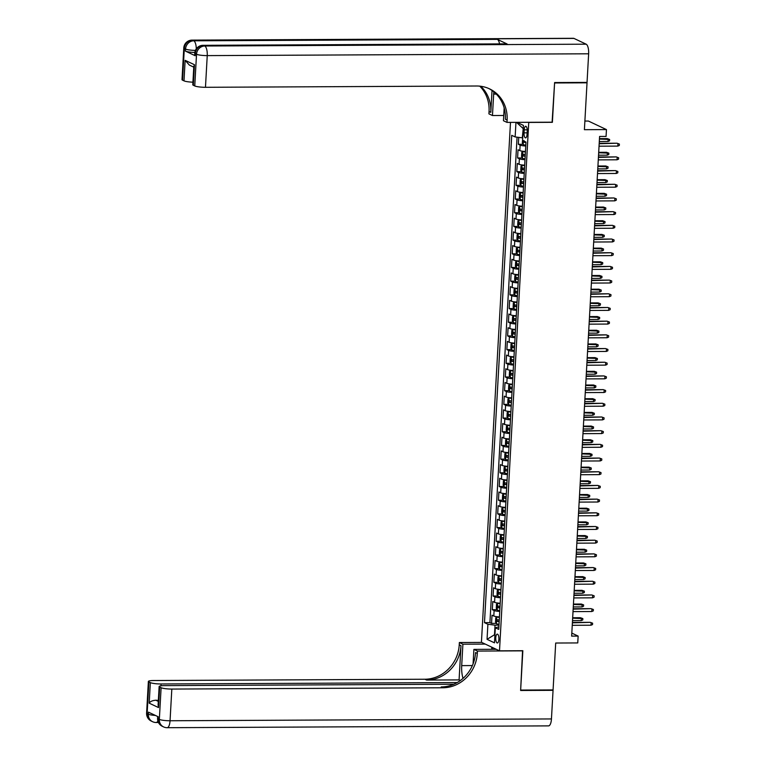 <?xml version="1.0" encoding="UTF-8"?>
<svg xmlns="http://www.w3.org/2000/svg" width="766" height="766" viewBox="0 0 766 766"><rect width="100%" height="100%" fill="white"/><g stroke="black" fill="none" stroke-linecap="round" stroke-linejoin="round"><path stroke-width="1.15" d="M498.886 639.304A4.443 1.58 -90.3 0 0 497.306 634.114A4.443 1.58 -90.3 0 0 495.765 637.819A4.443 1.58 -90.3 0 0 497.345 643A4.443 1.58 -90.3 0 0 498.886 639.304M510.491 122.388L481.431 642.281L499.499 650.832L528.751 122.292M584.879 121.057L588.384 121.047L606.452 129.588L606.069 136.434L599.587 136.463L571.647 636.115L578.139 636.086L571.819 633.099M499.499 650.832L522.843 650.717L520.65 690.07L553.081 689.917L555.695 643.028L577.755 642.933L578.139 636.086M586.162 82.402L587.024 82.814L584.401 129.693L606.452 129.588M552.104 122.187L554.584 82.967L587.024 82.814M518.735 137.392L518.352 144.286L523.015 144.257M525.457 151.467A5.553 0.871 -176.8 0 1 519.827 150.596L518.046 149.753L517.586 157.968L522.259 157.949M524.691 165.159A5.553 0.871 3.2 0 1 519.061 164.288L517.28 163.445L516.82 171.661L521.493 171.641M523.925 178.851A5.553 0.871 3.2 0 1 518.295 177.98L516.514 177.138L516.054 185.353L520.727 185.324M523.159 192.534A5.553 0.871 3.2 0 1 517.529 191.663L515.748 190.82L515.288 199.036L519.961 199.016M522.393 206.226A5.553 0.871 3.2 0 1 516.763 205.355L514.982 204.512L514.522 212.728L519.195 212.709M521.636 219.919A5.553 0.871 3.2 0 1 515.997 219.047L514.216 218.205L513.756 226.42L518.429 226.391M520.87 233.601A5.553 0.871 3.2 0 1 515.231 232.73L513.45 231.887L512.99 240.103L517.663 240.084M520.104 247.294A5.553 0.871 3.2 0 1 514.465 246.422L512.684 245.58L512.224 253.795L516.897 253.776M519.338 260.986A5.553 0.871 3.2 0 1 513.708 260.114L511.918 259.272L511.458 267.487L516.131 267.458M518.572 274.668A5.553 0.871 3.2 0 1 512.942 273.797L511.152 272.955L510.692 281.17L515.365 281.151M517.806 288.361A5.553 0.871 3.2 0 1 512.176 287.489L510.386 286.647L509.936 294.862L514.599 294.843M517.04 302.053A5.553 0.871 3.2 0 1 511.41 301.182L509.629 300.339L509.17 308.554L513.833 308.526M516.274 315.736A5.553 0.871 3.2 0 1 510.644 314.864L508.863 314.022L508.404 322.237L513.067 322.218M515.508 329.428A5.553 0.871 3.2 0 1 509.878 328.557L508.097 327.714L507.638 335.929L512.301 335.91M514.742 343.12A5.553 0.871 3.2 0 1 509.112 342.249L507.331 341.406L506.872 349.622L511.544 349.593M513.976 356.803A5.553 0.871 3.2 0 1 508.346 355.931L506.565 355.089L506.106 363.304L510.778 363.285M513.21 370.495A5.553 0.871 3.2 0 1 507.58 369.624L505.799 368.781L505.34 376.996L510.012 376.977M512.444 384.187A5.553 0.871 3.2 0 1 506.814 383.316L505.033 382.473L504.574 390.689L509.246 390.66M511.678 397.87A5.553 0.871 3.2 0 1 506.048 396.999L504.267 396.156L503.808 404.371L508.48 404.352M510.912 411.562A5.553 0.871 3.2 0 1 505.282 410.691L503.501 409.848L503.042 418.064L507.714 418.045M510.156 425.254A5.553 0.871 3.2 0 1 504.516 424.383L502.735 423.541L502.276 431.746L506.948 431.727M509.39 438.937A5.553 0.871 3.2 0 1 503.75 438.066L501.969 437.223L501.51 445.439L506.182 445.419M508.624 452.629A5.553 0.871 3.2 0 1 502.984 451.758L501.203 450.915L500.744 459.131L505.416 459.102M507.858 466.322A5.553 0.871 3.2 0 1 502.228 465.45L500.437 464.608L499.978 472.814L504.65 472.794M507.092 480.004A5.553 0.871 3.2 0 1 501.462 479.133L499.671 478.29L499.221 486.506L503.884 486.487M506.326 493.697A5.553 0.871 3.2 0 1 500.696 492.825L498.915 491.983L498.455 500.198L503.118 500.169M505.56 507.389A5.553 0.871 3.2 0 1 499.93 506.517L498.149 505.675L497.689 513.881L502.352 513.862M504.794 521.072A5.553 0.871 3.2 0 1 499.164 520.2L497.383 519.358L496.923 527.573L501.586 527.554M504.028 534.764A5.553 0.871 3.2 0 1 498.398 533.892L496.617 533.05L496.157 541.265L500.82 541.236M503.262 548.456A5.553 0.871 3.2 0 1 497.632 547.585L495.851 546.742L495.391 554.948L500.064 554.929M502.496 562.139A5.553 0.871 3.2 0 1 496.866 561.267L495.085 560.425L494.625 568.64L499.298 568.621M501.73 575.831A5.553 0.871 3.2 0 1 496.1 574.96L494.319 574.117L493.859 582.332L498.532 582.304M500.964 589.523A5.553 0.871 3.2 0 1 495.334 588.652L493.553 587.809L493.093 596.015L497.766 595.996M500.198 603.206A5.553 0.871 3.2 0 1 494.568 602.335L492.787 601.492L492.327 609.707L497 609.688M524.212 129.847L524.04 132.853A4.299 1.532 -90.3 0 0 525.581 137.88A4.299 1.532 -90.3 0 0 527.075 134.289L527.238 131.273A4.299 1.532 -90.3 0 0 525.706 126.256A4.299 1.532 -90.3 0 0 524.212 129.847L527.228 129.827M498.886 626.827L495.324 627.775L498.743 629.393L525.983 142.064L522.565 140.446L523.408 125.394L516.983 122.349M495.324 627.775L494.482 642.837L487.052 639.323L487.894 624.271L484.476 622.653L511.726 135.323L515.145 136.942L515.958 122.359M525.763 145.99A5.553 0.871 -176.8 0 1 520.133 145.128L518.352 144.286M517.069 137.181L489.924 622.624L491.561 623.4L496.234 623.371M499.442 616.898A5.553 0.871 3.2 0 1 493.802 616.027L492.021 615.184L491.561 623.4M499.748 611.421A5.553 0.871 -176.8 0 1 494.108 610.55L492.327 609.707M500.504 597.729A5.553 0.871 -176.8 0 1 494.874 596.858L493.093 596.015M501.27 584.046A5.553 0.871 -176.8 0 1 495.64 583.175L493.859 582.332M502.036 570.354A5.553 0.871 -176.8 0 1 496.406 569.483L494.625 568.64M502.802 556.662A5.553 0.871 -176.8 0 1 497.172 555.79L495.391 554.948M503.568 542.979A5.553 0.871 -176.8 0 1 497.938 542.108L496.157 541.265M504.334 529.287A5.553 0.871 -176.8 0 1 498.704 528.416L496.923 527.573M505.1 515.595A5.553 0.871 -176.8 0 1 499.47 514.733L497.689 513.881M505.866 501.912A5.553 0.871 -176.8 0 1 500.236 501.041L498.455 500.198M506.632 488.22A5.553 0.871 -176.8 0 1 501.002 487.348L499.221 486.506M507.398 474.527A5.553 0.871 -176.8 0 1 501.768 473.666L499.978 472.814M508.164 460.845A5.553 0.871 -176.8 0 1 502.534 459.973L500.744 459.131M508.93 447.153A5.553 0.871 -176.8 0 1 503.291 446.281L501.51 445.439M509.696 433.46A5.553 0.871 -176.8 0 1 504.057 432.599L502.276 431.746M510.462 419.778A5.553 0.871 -176.8 0 1 504.823 418.906L503.042 418.064M511.219 406.085A5.553 0.871 -176.8 0 1 505.589 405.214L503.808 404.371M511.985 392.393A5.553 0.871 -176.8 0 1 506.355 391.531L504.574 390.689M512.751 378.71A5.553 0.871 -176.8 0 1 507.121 377.839L505.34 376.996M513.517 365.018A5.553 0.871 -176.8 0 1 507.887 364.147L506.106 363.304M514.283 351.326A5.553 0.871 -176.8 0 1 508.653 350.464L506.872 349.622M515.049 337.643A5.553 0.871 -176.8 0 1 509.419 336.772L507.638 335.929M515.815 323.951A5.553 0.871 -176.8 0 1 510.185 323.08L508.404 322.237M516.581 310.259A5.553 0.871 -176.8 0 1 510.951 309.397L509.17 308.554M517.347 296.576A5.553 0.871 -176.8 0 1 511.717 295.705L509.936 294.862M518.113 282.884A5.553 0.871 -176.8 0 1 512.483 282.012L510.692 281.17M518.879 269.192A5.553 0.871 -176.8 0 1 513.249 268.33L511.458 267.487M519.645 255.509A5.553 0.871 -176.8 0 1 514.005 254.638L512.224 253.795M520.411 241.817A5.553 0.871 -176.8 0 1 514.771 240.945L512.99 240.103M521.177 228.124A5.553 0.871 -176.8 0 1 515.537 227.263L513.756 226.42M521.933 214.442A5.553 0.871 -176.8 0 1 516.303 213.57L514.522 212.728M522.699 200.749A5.553 0.871 -176.8 0 1 517.069 199.878L515.288 199.036M523.465 187.057A5.553 0.871 -176.8 0 1 517.835 186.195L516.054 185.353M524.231 173.375A5.553 0.871 -176.8 0 1 518.601 172.503L516.82 171.661M524.997 159.682A5.553 0.871 -176.8 0 1 519.367 158.811L517.586 157.968M523.235 128.449L522.288 137.832L515.145 136.942M552.391 122.321L529.038 122.436M498.972 625.142L495.037 625.161L494.501 634.746L487.052 639.323M489.924 622.624L484.476 622.653M487.894 624.271L495.037 625.161M522.824 128.257L516.495 122.359M599.175 143.73L617.061 143.223L619.397 144.085L617.942 143.635L617.798 146.105L599.041 146.191M617.061 143.223L599.203 143.309M619.397 144.085L619.321 145.454L617.798 146.105M522.671 138.579L522.307 142.802L523.207 144.64A3.677 0.575 3.2 0 0 525.811 145.128M523.973 140.561L523.877 142.208A3.677 0.575 3.2 0 0 525.955 142.524M525.974 142.227L523.877 142.208M607.294 138.598L609.631 139.469L609.554 140.829L608.032 141.48L608.175 139.019L607.294 138.598L599.462 138.636M609.631 139.469L599.443 139.058M608.032 141.48L599.299 141.528M194.851 52.452A8.33 1.312 -176.8 0 1 185.429 51.111L195.196 55.736A8.33 1.312 -176.8 0 1 194.66 55.229L194.775 53.18A8.33 1.312 3.2 0 0 195.311 53.677L195.196 55.736M554.613 82.556L552.391 122.187L506.987 122.397L507.121 120.071A34.709 31.971 115.3 0 0 489.531 88.856A34.709 31.971 115.3 0 0 476.605 86.003L205.47 87.295A8.33 1.312 -176.8 0 1 194.756 85.945L196.527 54.262L195.311 53.677A8.33 7.67 115.3 0 1 203.555 45.433L204.771 46.008L586.172 44.189A8.33 2.968 89.7 0 1 588.642 53.792L587.043 82.402L554.613 82.556M493.85 91.863A15.617 5.563 -90.3 0 0 493.658 94.103L492.461 115.532L488.919 113.856L489.053 111.53A34.709 31.971 115.3 0 0 479.746 86.156M506.987 122.397L503.453 120.722L504.162 107.92M492.031 90.493L490.815 112.363A34.709 31.971 115.3 0 0 480.77 86.271M193.769 67.149L189.336 65.053L185.133 60.322L194.468 64.737L193.319 85.265L194.756 85.945M193.319 85.265A8.33 1.312 -176.8 0 1 192.783 84.767L193.817 66.288L194.468 64.737M573.964 38.415L192.563 40.234A8.33 2.968 -90.3 0 0 192.065 40.119L573.466 38.3A8.33 2.968 89.7 0 1 573.964 38.415L586.172 44.189M507.111 43.988L203.555 45.433A8.33 2.968 -90.3 0 0 203.047 45.318L506.613 43.863A8.33 2.968 89.7 0 1 507.111 43.988L497.345 39.363A8.33 2.968 89.7 0 1 499.537 43.901M503.741 115.474L492.461 115.532M192.927 82.182A8.33 1.312 -176.8 0 1 183.993 80.851L185.133 60.322M185.429 51.111L185.544 49.062L184.319 48.488L182.547 80.171L183.993 80.851M182.547 80.171A8.33 1.312 -176.8 0 1 182.011 79.674L183.783 47.98A8.33 1.312 3.2 0 0 184.319 48.488A8.33 7.67 115.3 0 1 192.563 40.234L193.788 40.809L497.345 39.363M507.121 120.071L505.359 119.237A34.709 31.971 115.3 0 0 488.641 88.454M552.2 689.927L553.052 690.329L551.453 718.939L170.052 720.758A8.33 2.968 -90.3 0 1 167.16 727.7A8.33 8.33 0 0 1 163.56 726.896A8.33 7.67 -64.7 0 1 159.338 719.408L161.109 687.715A8.33 1.312 3.2 0 0 171.823 689.065L170.052 720.758A8.33 1.312 -176.8 0 1 159.338 719.408L158.122 718.834L158.236 716.775L148.47 712.16L148.355 714.209L147.129 713.634A8.33 1.312 -176.8 0 1 146.603 713.127L148.374 681.443A8.33 1.312 3.2 0 0 148.901 681.941L147.129 713.634A8.33 7.67 115.3 0 0 151.352 721.122A8.33 8.33 0 0 1 146.603 713.127M553.052 690.329L520.621 690.482L522.556 650.717M485.251 644.091L462.903 644.196L461.707 665.625A15.617 5.563 -90.3 0 0 463.018 678.379M462.903 644.196L459.361 642.521L459.236 644.848A34.709 31.971 -64.7 0 1 424.891 679.231L153.755 680.524A8.33 1.312 3.2 0 0 148.374 681.443M459.083 679.902L460.988 645.681A34.709 31.971 -64.7 0 1 426.643 680.064L459.083 679.902L460.356 680.514M522.843 650.851L477.438 651.071L477.304 653.398A34.709 31.971 -64.7 0 1 442.959 687.772L171.823 689.065M477.438 651.071L473.895 649.396L473.082 663.911M453.855 684.239L164.527 685.618A8.33 1.312 3.2 0 0 159.136 686.537L158.102 705.007L158.524 707.573L149.198 703.159L150.347 682.621L148.901 681.941M150.347 682.621A8.33 1.312 3.2 0 0 161.061 683.971L160.956 685.829M457.187 682.563L161.061 683.971M551.453 718.939A8.33 2.968 89.7 0 1 548.561 725.881L167.16 727.7M496.244 649.29L473.895 649.396M481.709 642.415L459.361 642.521M159.136 686.537A8.33 1.312 3.2 0 0 159.673 687.035L158.524 707.573M161.109 687.715L159.673 687.035M158.361 700.373A8.33 1.312 -176.8 0 1 155.852 700.229L158.313 701.397M477.304 653.398L475.542 652.565A34.709 31.971 -64.7 0 1 441.197 686.939L442.959 687.772M149.198 703.159C150.26 701.445 152.482 700.469 155.852 700.229M491.667 649.309L491.791 647.184M492.567 647.557L492.471 649.309M598.409 157.413L616.295 156.906L618.631 157.777L617.176 157.327L617.032 159.788L598.275 159.883M616.295 156.906L598.438 156.992M618.631 157.777L618.555 159.146L617.032 159.788M597.643 171.105L615.529 170.598L617.865 171.46L616.41 171.019L616.276 173.48L597.509 173.566M615.529 170.598L597.672 170.684M617.865 171.46L617.789 172.829L616.276 173.48M596.886 184.798L614.763 184.29L617.109 185.152L615.644 184.702L615.51 187.172L596.743 187.258M614.763 184.29L596.905 184.376M617.109 185.152L617.032 186.521L615.51 187.172M596.12 198.48L613.997 197.973L616.343 198.844L614.878 198.394L614.744 200.855L595.977 200.951M613.997 197.973L596.139 198.059M616.343 198.844L616.266 200.213L614.744 200.855M525.447 151.678L522.824 151.476L521.77 152.386L521.541 156.494L522.441 158.323A3.677 0.575 3.2 0 0 525.045 158.821M522.824 151.476A3.677 0.575 3.2 0 0 525.428 151.974M525.284 154.569A3.677 0.575 -176.8 0 1 523.207 154.253L523.111 155.9A3.677 0.575 3.2 0 0 525.189 156.216M525.208 155.919L525.074 154.244M606.528 152.29L608.865 153.152L608.788 154.521L607.266 155.172L607.409 152.702L606.528 152.29L598.696 152.329M608.865 153.152L598.677 152.75M607.266 155.172L598.533 155.211M524.681 165.37L522.058 165.169L521.004 166.078L520.775 170.186L521.675 172.015A3.677 0.575 3.2 0 0 524.279 172.503M522.058 165.169A3.677 0.575 3.2 0 0 524.662 165.667M524.519 168.261A3.677 0.575 -176.8 0 1 522.441 167.946L522.345 169.583A3.677 0.575 3.2 0 0 524.432 169.908M524.442 169.612L524.308 167.936M605.762 165.983L608.099 166.844L608.022 168.214L606.509 168.855L606.643 166.394L605.762 165.983L597.93 166.021M608.099 166.844L597.911 166.442M606.509 168.855L597.767 168.903M523.915 179.053L521.292 178.861L520.238 179.761L520.009 183.869L520.909 185.707A3.677 0.575 3.2 0 0 523.513 186.195M521.292 178.861A3.677 0.575 3.2 0 0 523.896 179.349M523.753 181.954A3.677 0.575 -176.8 0 1 521.675 181.628L521.579 183.275A3.677 0.575 3.2 0 0 523.666 183.591M523.676 183.294L523.542 181.619M604.996 179.665L607.333 180.537L607.266 181.896L605.743 182.547L605.877 180.087L604.996 179.665L597.164 179.704M607.333 180.537L597.145 180.125M605.743 182.547L597.001 182.595M523.149 192.745L520.526 192.544L519.472 193.453L519.243 197.561L520.143 199.39A3.677 0.575 3.2 0 0 522.747 199.888M520.526 192.544A3.677 0.575 3.2 0 0 523.13 193.042M522.987 195.636A3.677 0.575 -176.8 0 1 520.909 195.32L520.813 196.967A3.677 0.575 3.2 0 0 522.9 197.283M522.91 196.986L522.776 195.311M604.23 193.358L606.576 194.219L606.5 195.589L604.977 196.24L605.111 193.769L604.23 193.358L596.398 193.396M606.576 194.219L596.379 193.817M604.977 196.24L596.235 196.278M595.354 212.172L613.231 211.665L615.577 212.527L614.112 212.086L613.978 214.547L595.211 214.633M613.231 211.665L595.373 211.751M615.577 212.527L615.5 213.896L613.978 214.547M522.383 206.437L519.76 206.236L518.706 207.146L518.477 211.253L519.377 213.082A3.677 0.575 3.2 0 0 521.991 213.57M519.76 206.236A3.677 0.575 3.2 0 0 522.374 206.724M522.221 209.329A3.677 0.575 -176.8 0 1 520.143 209.013L520.047 210.65A3.677 0.575 3.2 0 0 522.134 210.976M522.144 210.679L522.01 209.003M603.464 207.05L605.81 207.912L605.734 209.281L604.211 209.922L604.345 207.462L603.464 207.05L595.632 207.088M605.81 207.912L595.613 207.5M604.211 209.922L595.479 209.97M594.588 225.865L612.465 225.357L614.811 226.219L613.346 225.769L613.212 228.239L594.445 228.325M612.465 225.357L594.607 225.443M614.811 226.219L614.734 227.588L613.212 228.239M521.617 220.12L518.994 219.928L517.94 220.828L517.711 224.936L518.611 226.774A3.677 0.575 3.2 0 0 521.225 227.263M518.994 219.928A3.677 0.575 3.2 0 0 521.608 220.416M521.455 223.021A3.677 0.575 -176.8 0 1 519.377 222.695L519.281 224.342A3.677 0.575 3.2 0 0 521.368 224.658M521.387 224.361L521.244 222.686M602.698 220.732L605.044 221.604L604.968 222.963L603.445 223.615L603.579 221.154L602.698 220.732L594.866 220.771M605.044 221.604L594.847 221.192M603.445 223.615L594.713 223.653M593.822 239.547L611.699 239.04L614.045 239.911L612.58 239.461L612.446 241.922L593.679 242.018M611.699 239.04L593.842 239.126M614.045 239.911L613.968 241.28L612.446 241.922M520.851 233.812L518.228 233.611L517.174 234.52L516.945 238.628L517.845 240.457A3.677 0.575 3.2 0 0 520.459 240.955M518.228 233.611A3.677 0.575 3.2 0 0 520.842 234.109M520.688 236.704A3.677 0.575 -176.8 0 1 518.611 236.388L518.515 238.035A3.677 0.575 3.2 0 0 520.602 238.35M520.621 238.054L520.478 236.378M601.932 234.425L604.278 235.286L604.202 236.656L602.679 237.307L602.813 234.836L601.932 234.425L594.1 234.463M604.278 235.286L594.081 234.884M602.679 237.307L593.947 237.345M593.056 253.24L610.942 252.732L613.279 253.594L611.814 253.153L611.68 255.614L592.913 255.7M610.942 252.732L593.076 252.818M613.279 253.594L613.202 254.963L611.68 255.614M520.085 247.504L517.462 247.303L516.408 248.213L516.179 252.32L517.079 254.149A3.677 0.575 3.2 0 0 519.693 254.638M517.462 247.303A3.677 0.575 3.2 0 0 520.076 247.791M519.932 250.396A3.677 0.575 -176.8 0 1 517.845 250.08L517.759 251.717A3.677 0.575 3.2 0 0 519.836 252.043M519.855 251.746L519.712 250.07M601.176 248.117L603.512 248.979L603.436 250.348L601.913 250.989L602.047 248.529L601.176 248.117L593.344 248.155M603.512 248.979L593.315 248.567M601.913 250.989L593.181 251.037M592.29 266.932L610.176 266.424L612.513 267.286L611.048 266.836L610.914 269.306L592.156 269.393M610.176 266.424L592.31 266.511M612.513 267.286L612.436 268.655L610.914 269.306M519.329 261.187L516.696 260.995L515.642 261.895L515.413 266.003L516.313 267.841A3.677 0.575 3.2 0 0 518.927 268.33M516.696 260.995A3.677 0.575 3.2 0 0 519.31 261.484M519.166 264.088A3.677 0.575 -176.8 0 1 517.079 263.763L516.993 265.409A3.677 0.575 3.2 0 0 519.07 265.725M519.089 265.429L518.946 263.753M600.41 261.8L602.746 262.661L602.67 264.031L601.147 264.682L601.281 262.221L600.41 261.8L592.578 261.838M602.746 262.661L592.549 262.259M601.147 264.682L592.415 264.72M591.524 280.615L609.41 280.107L611.747 280.978L610.282 280.528L610.148 282.989L591.39 283.085M609.41 280.107L591.543 280.193M611.747 280.978L611.67 282.348L610.148 282.989M518.563 274.879L515.939 274.678L514.876 275.588L514.647 279.695L515.556 281.524A3.677 0.575 3.2 0 0 518.161 282.022M515.939 274.678A3.677 0.575 3.2 0 0 518.544 275.176M518.4 277.771A3.677 0.575 -176.8 0 1 516.313 277.455L516.227 279.102A3.677 0.575 3.2 0 0 518.304 279.418M518.323 279.121L518.18 277.445M599.644 275.492L601.98 276.354L601.904 277.723L600.381 278.374L600.515 275.904L599.644 275.492L591.812 275.53M601.98 276.354L591.783 275.952M600.381 278.374L591.649 278.412M590.758 294.307L608.644 293.799L610.981 294.661L609.525 294.221L609.382 296.681L590.624 296.768M608.644 293.799L590.787 293.885M610.981 294.661L610.904 296.03L609.382 296.681M517.797 288.571L515.173 288.37L514.12 289.28L513.89 293.388L514.79 295.216A3.677 0.575 3.2 0 0 517.395 295.705M515.173 288.37A3.677 0.575 3.2 0 0 517.778 288.859M517.634 291.463A3.677 0.575 -176.8 0 1 515.547 291.147L515.461 292.784A3.677 0.575 3.2 0 0 517.538 293.11M517.557 292.813L517.414 291.137M598.878 289.184L601.214 290.046L601.138 291.415L599.615 292.057L599.759 289.596L598.878 289.184L591.046 289.222M601.214 290.046L591.017 289.634M599.615 292.057L590.883 292.105M589.992 307.999L607.878 307.492L610.215 308.353L608.759 307.903L608.616 310.374L589.858 310.46M607.878 307.492L590.021 307.578M610.215 308.353L610.138 309.723L608.616 310.374M517.031 302.254L514.407 302.063L513.354 302.963L513.124 307.07L514.024 308.909A3.677 0.575 3.2 0 0 516.629 309.397M514.407 302.063A3.677 0.575 3.2 0 0 517.012 302.551M516.868 305.155A3.677 0.575 -176.8 0 1 514.781 304.83L514.695 306.477A3.677 0.575 3.2 0 0 516.772 306.793M516.791 306.496L516.648 304.82M598.112 302.867L600.448 303.729L600.372 305.098L598.849 305.749L598.993 303.288L598.112 302.867L590.28 302.905M600.448 303.729L590.251 303.326M598.849 305.749L590.117 305.787M589.226 321.682L607.112 321.174L609.449 322.046L607.993 321.596L607.85 324.056L589.092 324.152M607.112 321.174L589.255 321.26M609.449 322.046L609.372 323.415L607.85 324.056M516.265 315.946L513.641 315.745L512.588 316.655L512.358 320.762L513.258 322.591A3.677 0.575 3.2 0 0 515.863 323.089M513.641 315.745A3.677 0.575 3.2 0 0 516.246 316.243M516.102 318.838A3.677 0.575 -176.8 0 1 514.015 318.522L513.929 320.169A3.677 0.575 3.2 0 0 516.006 320.485M516.025 320.188L515.882 318.512M597.346 316.559L599.682 317.421L599.606 318.79L598.083 319.441L598.227 316.971L597.346 316.559L589.514 316.597M599.682 317.421L589.485 317.019M598.083 319.441L589.351 319.479M588.46 335.374L606.346 334.866L608.683 335.728L607.227 335.288L607.084 337.749L588.326 337.835M606.346 334.866L588.489 334.953M608.683 335.728L608.606 337.097L607.084 337.749M515.499 329.639L512.875 329.437L511.822 330.347L511.592 334.455L512.492 336.284A3.677 0.575 3.2 0 0 515.097 336.772M512.875 329.437A3.677 0.575 3.2 0 0 515.48 329.926M515.336 332.53A3.677 0.575 -176.8 0 1 513.258 332.214L513.163 333.852A3.677 0.575 3.2 0 0 515.24 334.177M515.259 333.88L515.125 332.205M596.58 330.251L598.916 331.113L598.84 332.482L597.317 333.124L597.461 330.663L596.58 330.251L588.748 330.29M598.916 331.113L588.728 330.701M597.317 333.124L588.585 333.172M587.694 349.066L605.58 348.559L607.917 349.42L606.461 348.97L606.318 351.441L587.56 351.527M605.58 348.559L587.723 348.645M607.917 349.42L607.84 350.79L606.318 351.441M514.733 343.321L512.109 343.13L511.056 344.03L510.826 348.137L511.726 349.966A3.677 0.575 3.2 0 0 514.331 350.464M512.109 343.13A3.677 0.575 3.2 0 0 514.714 343.618M514.57 346.222A3.677 0.575 -176.8 0 1 512.492 345.897L512.397 347.544A3.677 0.575 3.2 0 0 514.474 347.86M514.493 347.563L514.359 345.887M595.814 343.934L598.15 344.796L598.074 346.165L596.551 346.816L596.695 344.355L595.814 343.934L587.982 343.972M598.15 344.796L587.962 344.394M596.551 346.816L587.819 346.854M586.928 362.749L604.814 362.241L607.151 363.113L605.695 362.663L605.561 365.123L586.794 365.219M604.814 362.241L586.957 362.328M607.151 363.113L607.074 364.482L605.561 365.123M513.967 357.013L511.343 356.812L510.29 357.722L510.06 361.83L510.96 363.659A3.677 0.575 3.2 0 0 513.565 364.156M511.343 356.812A3.677 0.575 3.2 0 0 513.948 357.31M513.804 359.905A3.677 0.575 -176.8 0 1 511.726 359.589L511.631 361.236A3.677 0.575 3.2 0 0 513.708 361.552M513.727 361.255L513.593 359.58M595.048 357.626L597.384 358.488L597.308 359.857L595.785 360.508L595.929 358.038L595.048 357.626L587.216 357.665M597.384 358.488L587.196 358.086M595.785 360.508L587.053 360.547M586.162 376.441L604.048 375.934L606.394 376.795L604.929 376.355L604.795 378.816L586.028 378.902M604.048 375.934L586.191 376.02M606.394 376.795L606.318 378.165L604.795 378.816M513.201 370.696L510.577 370.505L509.524 371.414L509.294 375.522L510.194 377.351A3.677 0.575 3.2 0 0 512.799 377.839M510.577 370.505A3.677 0.575 3.2 0 0 513.182 370.993M513.038 373.597A3.677 0.575 -176.8 0 1 510.96 373.281L510.865 374.919A3.677 0.575 3.2 0 0 512.952 375.244M512.961 374.947L512.827 373.272M594.282 371.319L596.618 372.18L596.542 373.549L595.029 374.191L595.163 371.73L594.282 371.319L586.45 371.357M596.618 372.18L586.43 371.769M595.029 374.191L586.287 374.239M585.406 390.133L603.282 389.626L605.628 390.488L604.163 390.038L604.029 392.508L585.262 392.594M603.282 389.626L585.425 389.712M605.628 390.488L605.552 391.857L604.029 392.508M512.435 384.388L509.811 384.197L508.758 385.097L508.528 389.205L509.428 391.033A3.677 0.575 3.2 0 0 512.033 391.531M509.811 384.197A3.677 0.575 3.2 0 0 512.416 384.685M512.272 387.29A3.677 0.575 -176.8 0 1 510.194 386.964L510.099 388.611A3.677 0.575 3.2 0 0 512.186 388.927M512.195 388.63L512.061 386.954M593.516 385.001L595.862 385.863L595.785 387.232L594.263 387.883L594.397 385.422L593.516 385.001L585.684 385.039M595.862 385.863L585.664 385.461M594.263 387.883L585.521 387.922M584.64 403.816L602.516 403.309L604.862 404.18L603.397 403.73L603.263 406.191L584.496 406.286M602.516 403.309L584.659 403.395M604.862 404.18L604.786 405.549L603.263 406.191M511.669 398.081L509.045 397.88L507.992 398.789L507.762 402.897L508.662 404.726A3.677 0.575 3.2 0 0 511.276 405.224M509.045 397.88A3.677 0.575 3.2 0 0 511.65 398.377M511.506 400.972A3.677 0.575 -176.8 0 1 509.428 400.656L509.333 402.303A3.677 0.575 3.2 0 0 511.42 402.619M511.429 402.322L511.295 400.647M592.75 398.693L595.096 399.555L595.019 400.924L593.497 401.575L593.631 399.105L592.75 398.693L584.918 398.732M595.096 399.555L584.898 399.153M593.497 401.575L584.755 401.614M583.874 417.508L601.75 417.001L604.096 417.863L602.631 417.413L602.497 419.883L583.73 419.969M601.75 417.001L583.893 417.087M604.096 417.863L604.02 419.232L602.497 419.883M510.903 411.763L508.279 411.572L507.226 412.481L506.996 416.589L507.896 418.418A3.677 0.575 3.2 0 0 510.51 418.906M508.279 411.572A3.677 0.575 3.2 0 0 510.893 412.06M510.74 414.665A3.677 0.575 -176.8 0 1 508.662 414.349L508.567 415.986A3.677 0.575 3.2 0 0 510.654 416.311M510.673 416.015L510.529 414.339M591.984 412.386L594.33 413.247L594.253 414.617L592.731 415.258L592.865 412.797L591.984 412.386L584.152 412.424M594.33 413.247L584.132 412.836M592.731 415.258L583.998 415.306M583.108 431.201L600.984 430.693L603.33 431.555L601.865 431.105L601.731 433.575L582.964 433.661M600.984 430.693L583.127 430.779M603.33 431.555L603.254 432.924L601.731 433.575M510.137 425.456L507.513 425.264L506.46 426.164L506.23 430.272L507.13 432.101A3.677 0.575 3.2 0 0 509.744 432.599M507.513 425.264A3.677 0.575 3.2 0 0 510.127 425.752M509.974 428.357A3.677 0.575 -176.8 0 1 507.896 428.031L507.801 429.678A3.677 0.575 3.2 0 0 509.888 429.994M509.907 429.697L509.763 428.022M591.218 426.068L593.564 426.93L593.487 428.299L591.965 428.95L592.099 426.49L591.218 426.068L583.386 426.107M593.564 426.93L583.366 426.528M591.965 428.95L583.232 428.989M582.342 444.883L600.228 444.376L602.564 445.247L601.099 444.797L600.965 447.258L582.198 447.354M600.228 444.376L582.361 444.462M602.564 445.247L602.488 446.607L600.965 447.258M509.371 439.148L506.747 438.947L505.694 439.856L505.464 443.964L506.364 445.793A3.677 0.575 3.2 0 0 508.978 446.291M506.747 438.947A3.677 0.575 3.2 0 0 509.361 439.445M509.218 442.039A3.677 0.575 -176.8 0 1 507.13 441.723L507.044 443.37A3.677 0.575 3.2 0 0 509.122 443.686M509.141 443.39L508.997 441.714M590.452 439.761L592.798 440.622L592.721 441.992L591.199 442.643L591.333 440.172L590.452 439.761L582.629 439.799M592.798 440.622L582.6 440.22M591.199 442.643L582.466 442.681M581.576 458.575L599.462 458.068L601.798 458.93L600.333 458.48L600.199 460.95L581.442 461.036M599.462 458.068L581.595 458.154M601.798 458.93L601.722 460.299L600.199 460.95M508.605 452.83L505.981 452.639L504.928 453.549L504.698 457.656L505.598 459.485A3.677 0.575 3.2 0 0 508.212 459.973M505.981 452.639A3.677 0.575 3.2 0 0 508.595 453.127M508.452 455.732A3.677 0.575 -176.8 0 1 506.364 455.416L506.278 457.053A3.677 0.575 3.2 0 0 508.356 457.379M508.375 457.082L508.231 455.406M589.696 453.453L592.032 454.315L591.955 455.684L590.433 456.325L590.567 453.865L589.696 453.453L581.863 453.491M592.032 454.315L581.834 453.903M590.433 456.325L581.7 456.373M580.81 472.258L598.696 471.76L601.032 472.622L599.567 472.172L599.433 474.633L580.676 474.728M598.696 471.76L580.829 471.846M601.032 472.622L600.956 473.991L599.433 474.633M507.848 466.523L505.215 466.331L504.162 467.231L503.932 471.339L504.842 473.168A3.677 0.575 3.2 0 0 507.446 473.666M505.215 466.331A3.677 0.575 3.2 0 0 507.829 466.82M507.686 469.424A3.677 0.575 -176.8 0 1 505.598 469.098L505.512 470.745A3.677 0.575 3.2 0 0 507.59 471.061M507.609 470.764L507.465 469.089M588.93 467.136L591.266 467.997L591.189 469.366L589.667 470.018L589.801 467.557L588.93 467.136L581.097 467.174M591.266 467.997L581.068 467.595M589.667 470.018L580.934 470.056M580.044 485.95L597.93 485.443L600.266 486.314L598.811 485.864L598.667 488.325L579.91 488.411M597.93 485.443L580.063 485.529M600.266 486.314L600.19 487.674L598.667 488.325M579.278 499.643L597.164 499.135L599.5 499.997L598.045 499.547L597.901 502.017L579.144 502.103M597.164 499.135L579.307 499.221M599.5 499.997L599.424 501.366L597.901 502.017M578.512 513.325L596.398 512.827L598.734 513.689L597.279 513.239L597.135 515.7L578.378 515.796M596.398 512.827L578.541 512.914M598.734 513.689L598.658 515.058L597.135 515.7M507.082 480.215L504.459 480.014L503.406 480.924L503.176 485.031L504.076 486.86A3.677 0.575 3.2 0 0 506.68 487.358M504.459 480.014A3.677 0.575 3.2 0 0 507.063 480.512M506.92 483.107A3.677 0.575 -176.8 0 1 504.832 482.791L504.746 484.428A3.677 0.575 3.2 0 0 506.824 484.754M506.843 484.457L506.699 482.781M588.164 480.828L590.5 481.69L590.423 483.059L588.901 483.71L589.035 481.24L588.164 480.828L580.331 480.866M590.5 481.69L580.302 481.287M588.901 483.71L580.168 483.748M506.316 493.898L503.693 493.706L502.64 494.616L502.41 498.723L503.31 500.552A3.677 0.575 3.2 0 0 505.914 501.041M503.693 493.706A3.677 0.575 3.2 0 0 506.297 494.194M506.154 496.799A3.677 0.575 -176.8 0 1 504.066 496.483L503.98 498.12A3.677 0.575 3.2 0 0 506.058 498.446M506.077 498.149L505.933 496.473M587.398 494.52L589.734 495.382L589.657 496.751L588.135 497.393L588.278 494.932L587.398 494.52L579.565 494.558M589.734 495.382L579.536 494.97M588.135 497.393L579.402 497.44M505.55 507.59L502.927 507.398L501.874 508.298L501.644 512.406L502.544 514.235A3.677 0.575 3.2 0 0 505.148 514.733M502.927 507.398A3.677 0.575 3.2 0 0 505.531 507.887M505.388 510.491A3.677 0.575 -176.8 0 1 503.3 510.166L503.214 511.812A3.677 0.575 3.2 0 0 505.292 512.128M505.311 511.832L505.167 510.156M586.632 508.203L588.968 509.064L588.891 510.434L587.369 511.085L587.512 508.624L586.632 508.203L578.799 508.241M588.968 509.064L578.77 508.662M587.369 511.085L578.636 511.123M577.746 527.018L595.632 526.51L597.968 527.372L596.513 526.931L596.369 529.392L577.612 529.478M595.632 526.51L577.775 526.596M597.968 527.372L597.892 528.741L596.369 529.392M504.784 521.282L502.161 521.081L501.108 521.991L500.878 526.098L501.778 527.927A3.677 0.575 3.2 0 0 504.382 528.425M502.161 521.081A3.677 0.575 3.2 0 0 504.765 521.579M504.622 524.174A3.677 0.575 -176.8 0 1 502.544 523.858L502.448 525.495A3.677 0.575 3.2 0 0 504.526 525.821M504.545 525.524L504.401 523.848M585.866 521.895L588.202 522.757L588.125 524.126L586.603 524.777L586.746 522.307L585.866 521.895L578.033 521.933M588.202 522.757L578.014 522.355M586.603 524.777L577.87 524.815M576.98 540.71L594.866 540.202L597.202 541.064L595.747 540.614L595.603 543.084L576.846 543.171M594.866 540.202L577.009 540.289M597.202 541.064L597.126 542.433L595.603 543.084M504.018 534.965L501.395 534.773L500.342 535.683L500.112 539.791L501.012 541.619A3.677 0.575 3.2 0 0 503.616 542.108M501.395 534.773A3.677 0.575 3.2 0 0 503.999 535.262M503.856 537.866A3.677 0.575 -176.8 0 1 501.778 537.55L501.682 539.187A3.677 0.575 3.2 0 0 503.76 539.513M503.779 539.216L503.645 537.54M585.1 535.587L587.436 536.449L587.359 537.818L585.837 538.46L585.98 535.999L585.1 535.587L577.267 535.625M587.436 536.449L577.248 536.037M585.837 538.46L577.104 538.508M576.214 554.393L594.1 553.895L596.436 554.756L594.981 554.306L594.837 556.767L576.08 556.863M594.1 553.895L576.243 553.981M596.436 554.756L596.36 556.126L594.837 556.767M503.252 548.657L500.629 548.466L499.576 549.366L499.346 553.473L500.246 555.302A3.677 0.575 3.2 0 0 502.85 555.8M500.629 548.466A3.677 0.575 3.2 0 0 503.233 548.954M503.09 551.558A3.677 0.575 -176.8 0 1 501.012 551.233L500.916 552.88A3.677 0.575 3.2 0 0 502.994 553.196M503.013 552.899L502.879 551.223M584.334 549.27L586.67 550.132L586.593 551.501L585.071 552.152L585.214 549.691L584.334 549.27L576.501 549.308M586.67 550.132L576.482 549.729M585.071 552.152L576.338 552.19M575.448 568.085L593.334 567.577L595.67 568.439L594.215 567.999L594.081 570.459L575.314 570.546M593.334 567.577L575.477 567.663M595.67 568.439L595.594 569.808L594.081 570.459M502.486 562.349L499.863 562.148L498.81 563.058L498.58 567.166L499.48 568.994A3.677 0.575 3.2 0 0 502.084 569.492M499.863 562.148A3.677 0.575 3.2 0 0 502.467 562.646M502.324 565.241A3.677 0.575 -176.8 0 1 500.246 564.925L500.15 566.562A3.677 0.575 3.2 0 0 502.237 566.888M502.247 566.591L502.113 564.915M583.568 562.962L585.904 563.824L585.827 565.193L584.314 565.844L584.448 563.374L583.568 562.962L575.735 563M585.904 563.824L575.716 563.422M584.314 565.844L575.572 565.883M574.692 581.777L592.568 581.27L594.914 582.131L593.449 581.681L593.315 584.152L574.548 584.238M592.568 581.27L574.711 581.356M594.914 582.131L594.837 583.5L593.315 584.152M501.72 576.032L499.097 575.841L498.044 576.75L497.814 580.858L498.714 582.687A3.677 0.575 3.2 0 0 501.318 583.175M499.097 575.841A3.677 0.575 3.2 0 0 501.701 576.329M501.558 578.933A3.677 0.575 -176.8 0 1 499.48 578.617L499.384 580.255A3.677 0.575 3.2 0 0 501.471 580.58M501.481 580.283L501.347 578.608M582.802 576.654L585.147 577.516L585.071 578.885L583.548 579.527L583.682 577.066L582.802 576.654L574.969 576.693M585.147 577.516L574.95 577.104M583.548 579.527L574.806 579.575M573.925 595.46L591.802 594.962L594.148 595.824L592.683 595.373L592.549 597.834L573.782 597.93M591.802 594.962L573.945 595.048M594.148 595.824L594.071 597.193L592.549 597.834M500.954 589.724L498.331 589.533L497.278 590.433L497.048 594.54L497.948 596.369A3.677 0.575 3.2 0 0 500.552 596.867M498.331 589.533A3.677 0.575 3.2 0 0 500.935 590.021M500.792 592.625A3.677 0.575 -176.8 0 1 498.714 592.3L498.618 593.947A3.677 0.575 3.2 0 0 500.705 594.263M500.715 593.966L500.581 592.29M582.036 590.337L584.381 591.199L584.305 592.568L582.782 593.219L582.916 590.758L582.036 590.337L574.203 590.375M584.381 591.199L574.184 590.797M582.782 593.219L574.04 593.257M573.159 609.152L591.036 608.644L593.382 609.506L591.917 609.066L591.783 611.527L573.016 611.613M591.036 608.644L573.179 608.731M593.382 609.506L593.305 610.875L591.783 611.527M500.188 603.417L497.565 603.215L496.512 604.125L496.282 608.233L497.182 610.062A3.677 0.575 3.2 0 0 499.796 610.559M497.565 603.215A3.677 0.575 3.2 0 0 500.179 603.713M500.026 606.308A3.677 0.575 -176.8 0 1 497.948 605.992L497.852 607.63A3.677 0.575 3.2 0 0 499.939 607.955M499.949 607.658L499.815 605.983M581.27 604.029L583.615 604.891L583.539 606.26L582.016 606.911L582.15 604.441L581.27 604.029L573.437 604.068M583.615 604.891L573.418 604.489M582.016 606.911L573.284 606.95M572.394 622.844L590.27 622.337L592.616 623.198L591.151 622.748L591.017 625.219L572.25 625.305M590.27 622.337L572.413 622.423M592.616 623.198L592.539 624.568L591.017 625.219M499.422 617.099L496.799 616.908L495.746 617.817L495.516 621.925L496.416 623.754A3.677 0.575 3.2 0 0 499.03 624.242M496.799 616.908A3.677 0.575 3.2 0 0 499.413 617.396M499.26 620A3.677 0.575 -176.8 0 1 497.182 619.684L497.086 621.322A3.677 0.575 3.2 0 0 499.173 621.647M499.193 621.35L499.049 619.675M580.504 617.722L582.849 618.583L582.773 619.953L581.25 620.594L581.384 618.133L580.504 617.722L572.671 617.75M582.849 618.583L572.652 618.172M581.25 620.594L572.518 620.642M519.827 150.596L520.133 145.128M493.802 616.027L494.108 610.55M494.568 602.335L494.874 596.858M495.334 588.652L495.64 583.175M496.1 574.96L496.406 569.483M496.866 561.267L497.172 555.79M497.632 547.585L497.938 542.108M498.398 533.892L498.704 528.416M499.164 520.2L499.47 514.733M499.93 506.517L500.236 501.041M500.696 492.825L501.002 487.348M501.462 479.133L501.768 473.666M502.228 465.45L502.534 459.973M502.984 451.758L503.291 446.281M503.75 438.066L504.057 432.599M504.516 424.383L504.823 418.906M505.282 410.691L505.589 405.214M506.048 396.999L506.355 391.531M506.814 383.316L507.121 377.839M507.58 369.624L507.887 364.147M508.346 355.931L508.653 350.464M509.112 342.249L509.419 336.772M509.878 328.557L510.185 323.08M510.644 314.864L510.951 309.397M511.41 301.182L511.717 295.705M512.176 287.489L512.483 282.012M512.942 273.797L513.249 268.33M513.708 260.114L514.005 254.638M514.465 246.422L514.771 240.945M515.231 232.73L515.537 227.263M515.997 219.047L516.303 213.57M516.763 205.355L517.069 199.878M517.529 191.663L517.835 186.195M518.295 177.98L518.601 172.503M519.061 164.288L519.367 158.811M527.152 132.844L524.04 132.853M523.389 140.839L523.178 144.592M490.815 112.363L489.053 111.53M588.642 53.792L207.241 55.612L205.47 87.295M207.241 55.612A8.33 2.968 -90.3 0 0 204.771 46.008A8.33 7.67 -64.7 0 0 196.527 54.262A8.33 1.312 3.2 0 0 207.241 55.612M196.287 48.833A8.33 2.968 -90.3 0 0 193.788 40.809A8.33 7.67 -64.7 0 0 185.544 49.062A8.33 1.312 3.2 0 0 195.416 50.403M496.282 94.094L493.658 94.103M460.988 645.681L459.236 644.848M426.643 680.064L424.891 679.231M155.402 715.434A8.33 1.312 -176.8 0 1 148.355 714.209A8.33 7.67 -64.7 0 0 152.578 721.706A8.33 8.33 0 0 0 156.178 722.501A8.33 2.968 -90.3 0 0 157.873 720.988M157.585 718.326A8.33 8.33 0 0 0 162.344 726.321A8.33 7.67 115.3 0 1 158.122 718.834A8.33 1.312 -176.8 0 1 157.585 718.326L157.691 716.516M472.392 665.568L461.707 665.625M522.795 151.505L522.422 158.275M524.978 155.891L523.111 155.9M522.029 165.188L521.656 171.967M524.212 169.573L522.345 169.583M521.263 178.88L520.89 185.659M523.446 183.266L521.579 183.275M520.497 192.572L520.124 199.342M522.68 196.958L520.813 196.967M519.731 206.255L519.358 213.034M521.914 210.64L520.047 210.65M518.965 219.947L518.592 226.726M521.148 224.333L519.281 224.342M518.209 233.64L517.826 240.409M520.382 238.025L518.515 238.035M517.443 247.322L517.06 254.101M519.626 251.708L517.759 251.717M516.677 261.015L516.294 267.794M518.86 265.4L516.993 265.409M515.911 274.707L515.528 281.476M518.094 279.092L516.227 279.102M515.145 288.389L514.762 295.169M517.328 292.775L515.461 292.784M514.379 302.082L513.996 308.861M516.562 306.467L514.695 306.477M513.613 315.774L513.23 322.543M515.796 320.159L513.929 320.169M512.847 329.457L512.464 336.236M515.03 333.842L513.163 333.852M512.081 343.149L511.698 349.928M514.264 347.534L512.397 347.544M511.315 356.841L510.941 363.611M513.498 361.226L511.631 361.236M510.549 370.524L510.175 377.303M512.732 374.909L510.865 374.919M509.783 384.216L509.409 390.995M511.966 388.601L510.099 388.611M509.017 397.908L508.643 404.678M511.2 402.294L509.333 402.303M508.251 411.591L507.877 418.37M510.434 415.976L508.567 415.986M507.485 425.283L507.111 432.062M509.668 429.669L507.801 429.678M506.728 438.975L506.345 445.745M508.902 443.361L507.044 443.37M505.962 452.658L505.579 459.437M508.145 457.043L506.278 457.053M505.196 466.35L504.813 473.129M507.379 470.736L505.512 470.745M504.43 480.043L504.047 486.812M506.613 484.428L504.746 484.428M503.664 493.725L503.281 500.504M505.847 498.111L503.98 498.12M502.898 507.418L502.515 514.197M505.081 511.803L503.214 511.812M502.132 521.11L501.749 527.879M504.315 525.495L502.448 525.495M501.366 534.792L500.983 541.572M503.549 539.178L501.682 539.187M500.6 548.485L500.227 555.264M502.783 552.87L500.916 552.88M499.834 562.177L499.461 568.947M502.017 566.562L500.15 566.562M499.068 575.86L498.695 582.639M501.251 580.245L499.384 580.255M498.302 589.552L497.929 596.331M500.485 593.937L498.618 593.947M497.536 603.244L497.163 610.014M499.719 607.63L497.852 607.63M496.77 616.927L496.397 623.706M498.953 621.312L497.086 621.322M203.047 45.318A8.33 8.33 0 0 0 194.775 53.18M192.065 40.119A8.33 8.33 0 0 0 183.783 47.98M158.438 722.491L156.178 722.501M152.578 721.706L151.352 721.122M163.56 726.896L162.344 726.321"/></g></svg>

